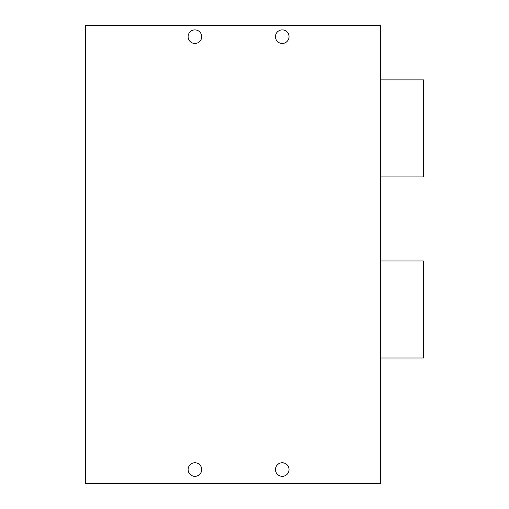 <?xml version="1.0" encoding="UTF-8"?>
<svg xmlns="http://www.w3.org/2000/svg" width="509" height="509" viewBox="0 0 509 509"><rect width="100%" height="100%" fill="white"/><g stroke="black" fill="none" stroke-linecap="round" stroke-linejoin="round"><path stroke-width="0.76" d="M85.429 25.45L380.477 25.45L380.477 483.55L85.429 483.55L85.429 25.45M194.909 29.885A6.795 6.795 0 0 1 200.794 40.071A6.795 6.795 0 0 1 189.024 40.071A6.795 6.795 0 0 1 194.909 29.885M282.26 29.885A6.795 6.795 0 0 1 288.139 40.071A6.795 6.795 0 0 1 276.374 40.071A6.795 6.795 0 0 1 282.26 29.885M282.26 462.751A6.795 6.795 0 0 1 288.139 472.937A6.795 6.795 0 0 1 276.374 472.937A6.795 6.795 0 0 1 282.26 462.751M194.909 462.751A6.795 6.795 0 0 1 200.794 472.937A6.795 6.795 0 0 1 189.024 472.937A6.795 6.795 0 0 1 194.909 462.751M380.477 358.005L423.571 358.005L423.571 260.952L380.477 260.952M380.477 176.941L423.571 176.941L423.571 79.881L380.477 79.881"/></g></svg>
